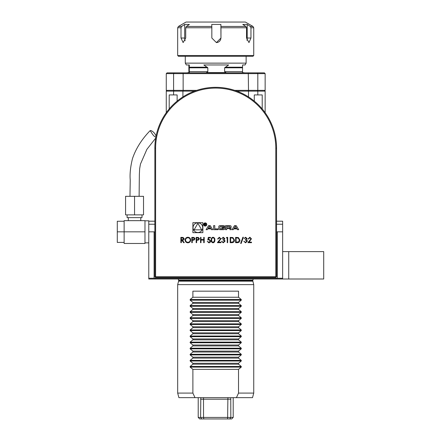 <?xml version="1.0" encoding="UTF-8"?>
<svg xmlns="http://www.w3.org/2000/svg" width="441" height="441" viewBox="0 0 441 441"><rect width="100%" height="100%" fill="white"/><g stroke="black" fill="none" stroke-linecap="round" stroke-linejoin="round"><path stroke-width="0.66" d="M185.099 240.047C185.242 238.338 186.163 237.396 187.866 237.225C189.597 237.363 190.54 238.294 190.699 240.02C190.545 241.734 189.613 242.666 187.905 242.82C186.201 242.677 185.264 241.751 185.099 240.047M196.157 242.688L196.157 237.363L198.417 237.44L199.437 238.79L198.373 240.141L196.636 240.229L196.636 242.688L196.157 242.688M208.306 237.363L210.495 237.363L210.495 237.908L208.681 237.908L208.395 239.309L209.023 239.204L210.699 240.946C210.616 242.109 209.993 242.732 208.841 242.82L207.215 241.321L208.869 242.274L210.219 240.924L208.935 239.75L207.761 240.025L208.306 237.363M219.304 237.771L218.069 239L217.589 239L219.326 237.225L220.935 238.807L218.527 242.137L221.007 242.137L221.007 242.688L217.385 242.688L220.461 238.851L219.304 237.771M226.398 237.908L226.713 237.363L227.694 237.363L227.694 242.688L227.214 242.688L227.214 237.908L226.398 237.908M237.264 242.688L235.61 242.688L235.61 237.363L238.377 237.55L239.981 240.091C239.882 241.806 238.972 242.671 237.264 242.688M245.598 237.771L244.011 238.592L245.593 237.225L247.147 238.609L246.525 239.706L247.423 241.106L245.582 242.82L243.801 241.249L245.587 242.274L246.943 241.15L245.306 240.025L245.306 239.48L246.673 238.603L245.598 237.771M202.877 232.655L202.877 222.672L192.888 222.672L192.888 232.655L202.877 232.655M275.796 276.716L275.796 148.17A60.086 60.086 0 0 0 215.71 88.084A60.086 60.086 0 0 0 155.618 148.17L155.618 276.716L275.796 276.716L275.796 277.477L155.618 277.477L154.857 276.716L154.857 148.17A60.847 60.847 0 0 1 215.71 87.324A60.847 60.847 0 0 1 276.557 148.17L276.557 276.716L275.796 276.716M236.222 225.632L234.502 225.632L232.027 229.695L233.267 229.695L233.769 228.868L236.949 228.868L237.451 229.695L238.691 229.695L236.222 225.632M230.516 225.77A5.634 5.634 0 0 0 229.281 225.632L225.538 225.632L225.538 229.695L226.707 229.695L226.707 228.576L229.458 228.576A0.507 0.507 0 0 1 229.965 229.083L229.965 229.695L231.134 229.695L231.134 229.077A0.794 0.794 0 0 0 230.516 228.3A5.634 5.634 0 0 0 229.761 228.184L229.761 228.085A5.634 5.634 0 0 0 230.516 227.969A0.794 0.794 0 0 0 231.134 227.198L231.134 226.542A0.794 0.794 0 0 0 230.516 225.77M224.144 225.77A5.634 5.634 0 0 0 222.903 225.632L220.66 225.632A5.634 5.634 0 0 0 219.425 225.77A0.794 0.794 0 0 0 218.808 226.542L218.808 228.785A0.794 0.794 0 0 0 219.425 229.557A5.634 5.634 0 0 0 220.66 229.695L222.903 229.695A5.634 5.634 0 0 0 224.144 229.557A0.794 0.794 0 0 0 224.761 228.785L224.761 227.462L221.757 227.462L221.757 228.041L223.587 228.041L223.587 228.372A0.507 0.507 0 0 1 223.08 228.879L220.483 228.879A0.507 0.507 0 0 1 219.982 228.372L219.982 226.955A0.507 0.507 0 0 1 220.483 226.448L223.08 226.448A0.507 0.507 0 0 1 223.565 226.806L224.761 226.542A0.794 0.794 0 0 0 224.144 225.77M214.784 228.879L214.784 225.632L213.609 225.632L213.609 229.695L218.03 229.695L218.03 228.879L214.784 228.879M206.796 224.48A1.599 1.599 0 0 0 204.404 223.096A1.599 1.599 0 0 0 204.404 225.864A1.599 1.599 0 0 0 206.796 224.48M211.482 229.695L212.716 229.695L210.247 225.632L208.527 225.632L206.057 229.695L207.298 229.695L207.799 228.868L210.974 228.868L211.482 229.695M249.815 237.771L248.581 239L248.107 239L249.843 237.225L251.447 238.807L249.038 242.137L251.519 242.137L251.519 242.688L247.897 242.688L250.973 238.851L249.815 237.771M242.892 237.225L243.393 237.225L241.166 243.438L240.665 243.438L242.892 237.225M231.801 242.688L230.152 242.688L230.152 237.363L232.914 237.55L234.518 240.091C234.419 241.806 233.515 242.671 231.801 242.688M223.278 237.771L221.685 238.592L223.273 237.225L224.827 238.609L224.204 239.706L225.103 241.106L223.256 242.82L221.481 241.249L223.267 242.274L224.623 241.15L222.986 240.025L222.986 239.48L224.348 238.603L223.278 237.771M213.025 242.82C211.68 242.467 211.09 241.536 211.245 240.025C211.085 238.515 211.68 237.578 213.025 237.225C214.381 237.572 214.993 238.504 214.861 240.025C214.993 241.541 214.381 242.473 213.025 242.82M200.528 242.688L200.528 237.363L201.002 237.363L201.002 239.546L203.736 239.546L203.736 237.363L204.211 237.363L204.211 242.688L203.736 242.688L203.736 240.091L201.002 240.091L201.002 242.688L200.528 242.688M191.791 242.688L191.791 237.363L194.046 237.44L195.065 238.79L194.001 240.141L192.265 240.229L192.265 242.688L191.791 242.688M180.865 242.688L180.865 237.363L183.142 237.434L184.211 238.785C184.051 239.816 183.423 240.295 182.326 240.229L184.283 242.688L183.688 242.688L181.736 240.229L181.345 240.229L181.345 242.688L180.865 242.688M148.777 278.238L148.777 231.839L154.096 231.839L154.096 278.238L148.777 278.238L148.777 278.999L155.298 278.999L155.298 278.238L148.777 278.238M154.857 231.839L154.096 231.839M277.317 278.238L277.317 231.839L282.642 231.839L282.642 278.238L154.096 278.238M277.317 231.839L276.557 231.839M154.857 224.232L148.777 224.232L148.777 231.839M148.777 224.232L148.777 221.189L154.857 221.189M276.557 221.189L282.642 221.189L282.642 231.839M282.642 224.232L276.557 224.232M288.728 278.999L323.716 278.999L323.716 251.613L288.728 251.613L288.728 278.999L282.642 278.999L282.642 278.238L276.116 278.238L276.116 278.999L155.298 278.999M282.642 251.613L288.728 251.613M200.809 397.655L200.6 417.429L203.538 417.429L203.494 397.655M198.213 417.429L200.6 417.429L201.647 418.95L199.734 418.95L198.213 417.429L198.213 397.655M200.6 399.177L227.876 399.177L227.611 418.95L203.808 418.95L203.538 417.429L230.819 417.429L230.764 398.383M233.201 417.429L231.679 418.95L229.767 418.95L230.819 417.429L233.201 417.429L233.201 397.655M230.819 399.177L227.876 399.177L227.925 397.655M229.767 418.95L227.611 418.95M203.808 418.95L201.647 418.95M238.526 393.091L253.74 393.091L252.517 397.655L236.426 397.655L238.526 393.091L238.526 369.36L241.266 367.094L241.266 366.449L238.526 364.183L238.526 363.274L241.266 361.008L241.266 360.363L238.526 358.103L238.526 357.188L241.266 354.922L241.266 354.277L238.526 352.017L238.526 351.102L241.266 348.842L241.266 348.197L238.526 345.931L238.526 345.016L241.266 342.756L241.266 342.111L238.526 339.846L238.526 338.936L241.266 336.67L241.266 336.025L238.526 333.76L238.526 332.85L241.266 330.585L241.266 329.94L238.526 327.674L238.526 326.764L241.266 324.499L241.266 323.854L238.526 321.594L238.526 320.679L241.266 318.413L241.266 317.768L238.526 315.508L238.526 314.593L241.266 312.333L241.266 311.688L238.526 309.422L192.888 309.422L190.148 311.688L190.148 312.333L192.888 314.593L192.888 315.508L190.148 317.768L190.148 318.413L192.888 320.679L192.888 321.594L190.148 323.854L190.148 324.499L192.888 326.764L192.888 327.674L190.148 329.94L190.148 330.585L192.888 332.85L192.888 333.76L190.148 336.025L190.148 336.67L192.888 338.936L192.888 339.846L190.148 342.111L190.148 342.756L192.888 345.016L192.888 345.931L190.148 348.197L190.148 348.842L192.888 351.102L192.888 352.017L190.148 354.277L190.148 354.922L192.888 357.188L192.888 358.103L190.148 360.363L190.148 361.008L192.888 363.274L192.888 364.183L190.148 366.449L190.148 367.094L192.888 369.36L192.888 393.091L194.994 397.655L178.903 397.655L177.679 393.091L192.888 393.091M238.526 314.593L192.888 314.593M238.526 315.508L192.888 315.508M238.526 320.679L192.888 320.679M238.526 321.594L192.888 321.594M238.526 326.764L192.888 326.764M238.526 327.674L192.888 327.674M238.526 332.85L192.888 332.85M238.526 333.76L192.888 333.76M238.526 338.936L192.888 338.936M238.526 339.846L192.888 339.846M238.526 345.016L192.888 345.016M238.526 345.931L192.888 345.931M238.526 351.102L192.888 351.102M238.526 352.017L192.888 352.017M238.526 357.188L192.888 357.188M238.526 358.103L192.888 358.103M238.526 363.274L192.888 363.274M238.526 364.183L192.888 364.183M238.526 369.36L192.888 369.36M238.526 309.422L238.526 308.507L241.266 306.247L241.266 305.602L238.526 303.336L192.888 303.336L190.148 305.602L190.148 306.247L192.888 308.507L192.888 309.422M238.526 308.507L192.888 308.507M238.526 303.336L238.526 302.427L241.266 300.161L241.266 299.516L238.526 297.251L238.526 291.165L192.888 291.165L192.888 297.251L190.148 299.516L190.148 300.161L192.888 302.427L192.888 303.336M192.888 297.251L238.526 297.251M238.526 302.427L192.888 302.427M236.426 397.655L194.994 397.655M253.217 278.999L252.748 280.697L253.74 284.627L177.679 284.627L178.605 281.165L252.814 281.165M253.74 393.091L253.74 284.627M276.116 278.999L282.642 278.999M166.268 112.698L166.268 91.127L194.536 91.127M236.883 91.127L265.146 91.127L265.146 112.698M182.916 96.915L182.916 91.127M262.213 108.927L262.213 94.931L254.281 94.931L254.281 101.11M257.814 94.931L257.814 91.127M248.504 91.127L248.504 96.915M173.6 91.127L173.6 94.931L169.206 94.931L169.206 108.927M173.6 94.931L177.133 94.931L177.133 101.11M257.147 91.127L257.814 90.366L265.146 90.366L264.385 91.127M167.029 91.127L166.268 90.366L173.6 90.366L174.272 91.127M248.272 91.127L248.504 90.366L257.814 90.366L257.814 73.63L257.147 72.87L264.385 72.87L265.146 73.63L166.268 73.63L167.029 72.87L174.272 72.87L173.6 73.63L173.6 90.366L196.708 90.366M265.146 73.63L265.146 90.366M166.268 73.63L166.268 90.366M183.142 91.127L183.142 72.87L257.147 72.87M234.706 90.366L248.504 90.366L248.272 72.87M174.272 72.87L183.142 72.87M155.618 277.477L155.618 276.716L154.857 276.716M275.796 277.477L276.557 276.716M142.002 214.877L142.002 217.617L127.096 217.617L127.096 214.877M144.973 231.839L124.13 231.839L124.13 220.66L144.973 220.66L144.973 243.476L124.13 243.476L124.13 231.839L117.284 231.839L117.284 221.266L124.13 221.266M148.777 221.189L148.777 220.809L144.973 220.809M124.13 242.412L117.284 242.412L117.284 231.839M156.097 135.966L154.868 133.695C152.724 131.214 151.114 130.227 150.039 130.729C150.326 130.101 153.242 136.892 155.888 137.035M143.523 214.877L143.523 196.317L134.549 196.317L134.549 214.877L143.523 214.877M134.549 214.877L125.575 214.877L125.575 196.317L134.549 196.317M184.68 24.426L181.664 26.443L181.008 27.761L177.679 27.761L178.44 26.443L186.047 22.05L245.372 22.05L252.98 26.443L250.284 26.443L247.203 24.426L247.203 38.025L250.957 38.025L248.983 42.584L246.536 38.025L246.536 27.761L220.963 27.761L220.88 24.426L220.963 38.025L216.404 42.584L211.834 38.025L211.834 27.761L185.716 27.761L186.372 26.443L189.387 24.426L184.68 24.426L184.68 38.025A4.564 2.354 -90 0 0 185.154 40.77M246.899 40.324A4.564 2.211 90 0 0 247.203 38.025M220.947 26.443L245.863 26.443L242.782 24.426L247.203 24.426M216.36 42.584A4.564 4.564 90 0 0 220.88 38.025M186.372 26.443L211.823 26.443L211.757 24.426L220.88 24.426M245.863 26.443L246.536 27.761M252.98 26.443L253.74 27.761L250.957 27.761L250.284 26.443M250.957 27.761L250.957 38.025M185.716 27.761L185.716 38.025L183.125 42.584L181.008 38.025L181.008 27.761M211.823 26.443L211.834 27.761M220.963 27.761L220.963 38.025M177.679 27.761L177.679 55.516L253.74 55.516L253.74 27.761M253.74 55.516L252.98 56.277L178.44 56.277L177.679 55.516M246.133 56.277L246.133 63.135L185.286 63.135L185.286 56.277M188.902 72.567L188.847 64.959M185.286 63.135L186.339 64.959L189.338 64.959L189.283 72.567L186.576 72.87M203.83 64.959L228.642 64.959L224.629 67.809L224.629 71.651L225.913 72.567L206.559 72.567L207.838 71.651L207.838 67.809L203.83 64.959M244.838 72.87L242.517 72.567L242.572 64.959L245.08 64.959L246.133 63.135M202.722 227.666A4.84 4.84 0 0 0 195.462 223.471A4.84 4.84 0 0 0 195.462 231.856A4.84 4.84 0 0 0 202.722 227.666M194.101 229.849L201.664 229.849L197.882 223.295L194.101 229.849M235.362 226.255L236.558 228.229L234.16 228.229L235.362 226.255M229.458 227.815A0.507 0.507 0 0 0 229.965 227.308L229.965 226.955A0.507 0.507 0 0 0 229.458 226.448L226.707 226.448L226.707 227.815L229.458 227.815M206.493 224.48A1.295 1.295 0 0 0 204.552 223.361A1.295 1.295 0 0 0 204.552 225.599A1.295 1.295 0 0 0 206.493 224.48M205.875 223.967L205.297 223.427L204.58 223.427L204.58 225.384L204.784 224.519L206.002 225.384L205.418 224.508L205.875 223.967M204.784 223.659L205.313 223.659A0.314 0.314 0 0 1 205.627 223.973A0.314 0.314 0 0 1 205.313 224.293L204.784 224.293L204.784 223.659M209.387 226.255L210.589 228.229L208.185 228.229L209.387 226.255M236.089 237.908L236.089 242.137L238.223 242.004L239.502 240.091L238.101 238.057L236.089 237.908M230.632 237.908L230.632 242.137L232.765 242.004L234.044 240.091L232.639 238.057L230.632 237.908M213.042 237.771C212.011 238.09 211.575 238.846 211.724 240.025C211.575 241.205 212.011 241.955 213.042 242.274L214.183 241.359L214.381 240.025C214.508 238.851 214.056 238.096 213.042 237.771M197.612 237.908L196.636 237.908L196.636 239.684L197.568 239.695L198.957 238.79L197.612 237.908M193.241 237.908L192.265 237.908L192.265 239.684L193.202 239.695L194.586 238.79L193.241 237.908M190.22 240.02C190.071 238.631 189.294 237.881 187.888 237.771C186.482 237.897 185.716 238.653 185.578 240.042C185.722 241.425 186.493 242.17 187.888 242.274C189.305 242.175 190.082 241.42 190.22 240.02M182.342 237.908L181.345 237.908L181.345 239.684L182.32 239.689L183.737 238.785L182.342 237.908M241.266 311.688L190.148 311.688M241.266 312.333L190.148 312.333M241.266 317.768L190.148 317.768M241.266 318.413L190.148 318.413M241.266 323.854L190.148 323.854M241.266 324.499L190.148 324.499M241.266 329.94L190.148 329.94M241.266 330.585L190.148 330.585M241.266 336.025L190.148 336.025M241.266 336.67L190.148 336.67M241.266 342.111L190.148 342.111M241.266 342.756L190.148 342.756M241.266 348.197L190.148 348.197M241.266 348.842L190.148 348.842M241.266 354.277L190.148 354.277M241.266 354.922L190.148 354.922M241.266 360.363L190.148 360.363M241.266 361.008L190.148 361.008M241.266 366.449L190.148 366.449M241.266 367.094L190.148 367.094M241.266 305.602L190.148 305.602M241.266 306.247L190.148 306.247M241.266 299.516L190.148 299.516M241.266 300.161L190.148 300.161M252.748 280.697L178.666 280.697L178.666 280.217L252.748 280.217M155.618 148.17L154.857 148.17M275.796 148.17L276.557 148.17M178.44 26.443L181.664 26.443M184.68 38.025L181.008 38.025M207.314 67.203L189.266 67.203M207.838 67.809L189.261 67.809M242.5 67.203L225.158 67.203M242.489 67.809L224.629 67.809M207.838 71.651L189.261 71.651M242.489 71.651L224.629 71.651M178.666 280.217L178.203 278.999M178.666 280.697L178.605 281.165M177.679 393.091L177.679 284.627M128.314 217.617L128.314 220.66M140.789 217.617L140.789 220.66M148.777 242.87L144.973 242.87M129.985 196.317L130.233 180.077C129.709 174.057 130.442 166.957 132.432 158.766C135.789 148.755 141.655 139.411 150.039 130.729M139.113 196.317L139.35 174.746L139.654 168.732L140.453 164.091L146.908 149.317L155.695 138.116"/></g></svg>
